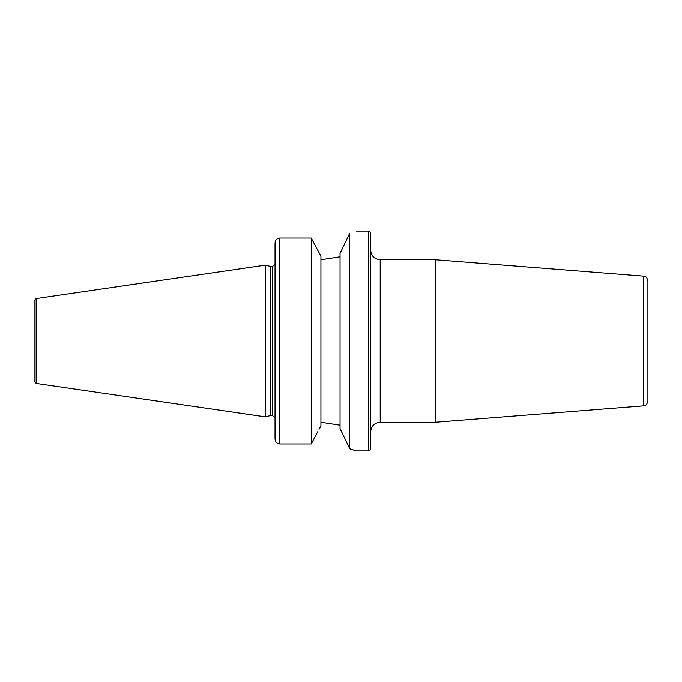 <?xml version="1.0" encoding="UTF-8"?>
<svg xmlns="http://www.w3.org/2000/svg" width="682" height="682" viewBox="0 0 682 682"><rect width="100%" height="100%" fill="white"/><g stroke="black" fill="none" stroke-linecap="round" stroke-linejoin="round"><path stroke-width="1.02" d="M643.493 276.116L645.641 276.824C646.289 276.713 647.048 278.06 647.9 280.882L647.9 401.118C645.973 407.171 644.669 405.074 643.493 405.884L643.493 276.116L435.312 259.731L435.312 422.269L380.198 422.269L380.198 259.731C374.392 259.169 371.204 255.98 370.641 250.175M435.312 259.731L380.198 259.731M356.294 231.053L368.246 231.053C369.141 230.746 369.942 231.539 370.641 233.44L370.641 448.56C369.942 450.461 369.141 451.254 368.246 450.947L356.294 450.947L349.747 448.833L340.045 428.594L340.045 253.406L349.747 233.167C358.459 230.388 358.459 230.388 349.747 233.167L349.747 448.833M319.031 429.345L320.924 425.781L320.924 256.219L317.812 250.362L320.924 256.219M320.924 422.277L340.045 425.201L320.924 422.277M279.808 443.991L279.808 238.009L311.222 238.009L279.808 238.009C276.841 238.385 275.247 240.09 275.034 243.124L275.034 438.876C275.247 441.91 276.841 443.615 279.808 443.991L311.222 443.991L317.812 431.638M275.034 438.876L275.034 418.918M320.924 259.723L340.045 256.799L320.924 259.723M317.812 250.362L311.222 238.009L311.222 443.991M275.034 263.082L275.034 243.124M36.146 298.554L34.1 300.924L34.1 381.076L36.146 383.446L265.469 416.89L265.469 265.11L36.146 298.554L36.146 383.446M265.469 265.11L270.379 266.423L270.379 415.577L265.469 416.89M270.379 266.423L272.638 266.423L272.638 415.577L270.379 415.577M368.246 231.053L368.246 450.947M380.198 422.269C374.392 422.831 371.204 426.02 370.641 431.825M643.493 405.884L435.312 422.269M272.638 415.577L275.034 417.964M272.638 266.423L275.034 264.036"/></g></svg>

